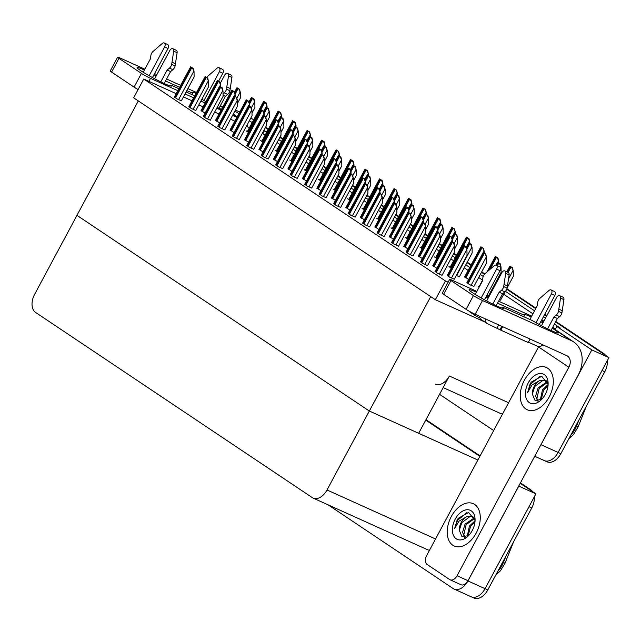 <?xml version="1.0" encoding="UTF-8"?>
<svg xmlns="http://www.w3.org/2000/svg" width="641" height="641" viewBox="0 0 641 641"><rect width="100%" height="100%" fill="white"/><g stroke="black" fill="none" stroke-linecap="round" stroke-linejoin="round"><path stroke-width="0.96" d="M554.673 329.226L555.178 329.458L556.789 326.453L560.218 328L554.393 324.106M435.503 384.127A14.655 9.359 -65.7 0 0 449.381 376.019L418.669 433.3L369.336 411.033L76.96 215.36L138.32 100.933L430.696 296.607L369.336 411.033L76.96 215.36L34.63 294.307A14.655 9.359 -65.7 0 0 35.575 312.423L312.263 497.6A14.655 9.359 -65.7 0 0 313.137 498.089A14.655 9.359 -65.7 0 0 327.006 489.98L369.336 411.033L477.882 460.03M266.872 131.886L264.421 130.78L262.81 133.785L262.209 133.512M249.421 127.743L246.368 126.365M234.798 121.141L230.52 119.21M218.95 113.986L214.679 112.055M203.109 106.831L198.83 104.908M556.789 326.453L591.819 349.898L608.95 357.63L558.111 452.45A14.655 9.359 114.3 0 1 544.233 460.558A14.655 9.359 114.3 0 1 543.36 460.07M591.819 349.898L540.98 444.718A14.655 9.359 114.3 0 1 540.131 446.168M545.515 318.16L543.416 316.758M534.53 310.813L505.428 291.335M495.421 284.636L494.772 284.203M483.202 276.455L480.293 274.508M469.717 267.433L465.807 264.813M455.23 257.738L452.442 255.871M440.752 248.043L437.963 246.176M426.265 238.356L423.477 236.489M411.786 228.661L408.998 226.794M397.3 218.966L394.511 217.099M382.821 209.278L380.033 207.412M368.335 199.583L365.546 197.716M353.856 189.888L351.06 188.021M339.369 180.193L336.581 178.326M324.891 170.506L322.094 168.639M310.404 160.811L307.616 158.944M295.926 151.116L293.129 149.249M281.439 141.429L278.651 139.562M250.863 117.976L253.652 119.843M265.342 127.671L268.138 129.538L265.342 127.671M279.829 137.358L282.617 139.233L279.829 137.358M294.307 147.053L297.103 148.92L294.307 147.053M308.794 156.749L311.582 158.615L308.794 156.749M323.272 166.444L326.069 168.311L323.272 166.444M337.759 176.131L340.547 177.998L337.759 176.131M352.246 185.826L355.034 187.693L352.246 185.826M366.724 195.521L369.512 197.388L366.724 195.521M381.211 205.208L383.999 207.075L381.211 205.208M395.689 214.903L398.478 216.77L395.689 214.903M410.176 224.598L412.964 226.465L410.176 224.598M424.654 234.285L427.443 236.16L424.654 234.285M439.141 243.981L441.929 245.848L439.141 243.981M453.62 253.676L456.408 255.543L453.62 253.676M466.985 262.618L470.895 265.238L466.985 262.618M481.471 272.313L484.412 274.284L481.471 272.313M495.95 282.008L496.599 282.433L495.95 282.008M506.759 289.235L535.708 308.617L506.759 289.235M544.594 314.563L546.693 315.965L544.594 314.563M555.811 321.47L603.846 353.616L601.106 352.382L555.571 321.91L608.95 357.63M235.423 110.06L239.702 111.991M234.91 111.029L238.813 113.641M249.389 120.724L252.177 122.591M263.876 130.411L264.421 130.78M493.682 430.552L439.558 394.335M443.171 387.589L500.589 413.509A14.655 9.359 -65.7 0 0 502.544 414.022M265.262 134.89L262.81 133.785M555.475 328.905L552.782 327.11M543.905 321.165L541.805 319.763M532.927 313.818L503.706 294.259M493.81 287.633L493.161 287.208M482.561 280.109L478.683 277.513M468.106 270.438L464.196 267.818M453.62 260.743L450.831 258.876M439.141 251.048L436.353 249.181M424.654 241.361L421.866 239.486M410.176 231.665L407.388 229.799M395.689 221.97L392.901 220.103M381.211 212.275L378.422 210.408M366.724 202.588L363.936 200.721M352.246 192.893L349.457 191.026M337.759 183.198L334.971 181.331M323.28 173.511L320.484 171.644M308.794 163.816L306.005 161.949M294.315 154.12L291.519 152.254M279.829 144.433L277.04 142.558M232.338 135.7L234.774 137.599L239.285 139.57M217.86 126.013L220.288 127.904L224.799 129.883M174.408 96.935L176.844 98.826L181.355 100.797M188.895 106.622L191.322 108.521L195.834 110.492M203.373 116.317L205.809 118.216L210.32 120.188M290.269 174.472L292.705 176.371L297.216 178.342M304.755 184.167L307.191 186.066L311.694 188.037M246.825 145.395L249.261 147.294L253.764 149.265M261.304 155.09L263.739 156.981L268.25 158.96M275.79 164.785L278.226 166.676L282.729 168.647M319.234 193.862L321.67 195.753L326.181 197.724M333.721 203.55L336.156 205.449L340.659 207.42M348.199 213.245L350.635 215.144L355.146 217.115M362.686 222.94L365.122 224.831L369.625 226.81M435.103 271.399L437.531 273.298L442.042 275.269M466.928 282.617L469.364 284.508L473.875 286.479M456.272 275.446L459.389 276.792M377.164 232.627L379.6 234.526L384.111 236.497M391.651 242.322L394.087 244.221L398.59 246.192M406.138 252.017L408.565 253.908L413.076 255.887M420.616 261.712L423.052 263.603L427.563 265.574M486.735 295.509L488.354 296.174M406.731 238.083L405.505 237.531L407.74 239.029M374.897 226.874L378.871 229.462M421.217 247.779L419.991 247.226L422.227 248.724M389.383 236.569L393.35 239.157M331.453 197.797L335.419 200.385M377.765 218.701L376.539 218.148L378.775 219.647M345.932 207.492L349.898 210.08M392.244 228.396L391.018 227.843L393.262 229.342M360.418 217.179L364.384 219.767M447.314 275.342L449.75 277.233L454.261 279.204M479.148 286.551L477.922 285.998L479.276 286.904M464.661 276.856L468.627 279.444M450.182 267.169L448.956 266.616L451.192 268.106M403.87 246.256L407.836 248.844M418.349 255.951L422.315 258.539M432.835 265.646L436.801 268.234M435.696 257.474L434.47 256.921L436.705 258.419M276.383 150.851L275.157 150.298L277.401 151.797M244.558 139.642L248.524 142.23M290.87 160.546L289.644 159.994L291.879 161.492M259.036 149.329L263.002 151.917M201.106 110.564L205.072 113.153M247.418 131.469L246.192 130.916L248.428 132.415M215.592 120.252L219.559 122.84M261.905 141.156L260.679 140.603L262.914 142.102M230.071 129.947L234.037 132.535M319.835 179.929L318.609 179.376L320.845 180.874M273.523 159.024L277.489 161.612M305.348 170.242L304.122 169.689L306.366 171.179M288.001 168.719L291.967 171.307M334.314 189.624L333.088 189.071L335.331 190.569M302.488 178.414L306.454 180.994M348.8 199.319L347.574 198.766L349.81 200.264M316.966 188.101L320.933 190.689M363.279 209.006L362.053 208.453L364.296 209.952M499.427 299.659L500.573 300.116M143.744 79.019L133.665 97.817L435.351 299.716L445.423 280.926L143.744 79.019L176.163 93.658M183.422 96.935L192.012 100.813M445.423 280.926L448.155 282.16M435.351 299.716L484.716 321.91M518.729 486.086L535.908 493.85L485.069 588.67A14.655 9.359 114.3 0 1 471.191 596.779A14.655 9.359 114.3 0 1 470.318 596.298M518.777 486.118L467.938 580.946A14.655 9.359 114.3 0 1 454.068 589.047A14.655 9.359 114.3 0 1 453.195 588.566L328.072 504.828M425.736 420.119L479.853 456.344L425.736 420.119M520.436 482.905L530.804 489.844L520.204 483.338L535.908 493.85M313.137 498.089L427.547 549.73A14.655 9.359 -65.7 0 0 429.502 550.242M607.339 360.635A14.655 9.359 114.3 0 1 604.792 371.74L602.051 370.498L558.111 452.45A14.655 9.359 114.3 0 1 544.233 460.558L534.722 456.264M586.587 405.689L578.07 426.986L576.507 426.161L579.152 419.559M604.792 371.74L560.851 453.684A14.655 9.359 114.3 0 1 546.973 461.792L544.233 460.558M265.582 127.23L268.371 129.097M280.061 136.926L282.849 138.793M294.548 146.613L297.336 148.48M309.026 156.308L311.822 158.175M323.513 166.003L326.301 167.87M337.991 175.69L340.788 177.557M352.478 185.385L355.266 187.252M366.956 195.08L369.753 196.947M381.443 204.775L384.231 206.642M395.922 214.463L398.718 216.329M410.408 224.158L413.197 226.025M424.895 233.853L427.683 235.72M439.373 243.54L442.162 245.407M453.86 253.235L456.648 255.102M467.225 262.177L471.127 264.797M481.703 271.872L484.74 273.907M496.19 281.567L496.831 282M506.935 288.762L535.948 308.177M544.826 314.122L546.925 315.524M603.846 353.616A14.655 9.359 114.3 0 1 605.641 355.418M534.298 496.855A14.655 9.359 114.3 0 1 531.75 507.96L529.009 506.727L485.069 588.67A14.655 9.359 114.3 0 1 471.191 596.779L454.068 589.047M513.545 541.909L505.02 563.207M531.75 507.96L487.809 589.912A14.655 9.359 114.3 0 1 473.931 598.021L471.191 596.779M425.969 419.679L480.093 455.903M530.804 489.844A14.655 9.359 114.3 0 1 532.599 491.639M509.859 266.143L512.447 267.722L513.249 270.911L511.75 267.409L509.859 266.143L506.743 271.784M500.541 300.164L505.1 291.663M507.167 287.801L513.345 276.287L513.249 270.911M512.447 267.722L511.75 267.409M497.648 262.201L500.228 263.78L501.03 266.976L499.531 263.467L497.648 262.201L495.998 265.102M488.33 296.222L501.134 272.345L501.03 266.976M500.228 263.78L499.531 263.467M463.547 245.239L466.135 246.817L466.936 250.006L465.438 246.497L463.547 245.239L447.21 275.534M454.229 279.26L467.033 255.382L466.936 250.006M466.135 246.817L465.438 246.497M451.336 241.296L453.916 242.875L454.717 246.072L453.219 242.562L451.336 241.296L434.991 271.6M442.018 275.318L454.822 251.44L454.717 246.072M453.916 242.875L453.219 242.562M436.85 231.609L439.438 233.188L440.239 236.377L438.74 232.867L436.85 231.609L420.512 261.905M427.531 265.63L440.335 241.753L440.239 236.377M439.438 233.188L438.74 232.867M422.371 221.914L424.951 223.493L425.752 226.682L424.254 223.18L422.371 221.914L406.025 252.209M413.052 255.935L425.856 232.058L425.752 226.682M424.951 223.493L424.254 223.18M407.884 212.219L410.464 213.798L411.274 216.995L409.775 213.485L407.884 212.219L391.547 242.522M398.566 246.24L411.37 222.363L411.274 216.995M410.464 213.798L409.775 213.485M393.398 202.532L395.986 204.102L396.787 207.299L395.289 203.79L393.398 202.532L377.06 232.827M384.087 236.553L396.883 212.668L396.787 207.299M395.986 204.102L395.289 203.79M483.162 252.514L485.75 254.092L486.551 257.281L485.053 253.78L483.162 252.514L466.824 282.809M473.843 286.535L486.647 262.658L486.551 257.281M485.75 254.092L485.053 253.78M468.683 242.819L471.263 244.397L472.064 247.586L470.566 244.085L468.683 242.819L466.231 247.21M459.365 276.84L472.169 252.963L472.064 247.586M471.263 244.397L470.566 244.085M454.197 233.124L456.785 234.702L457.586 237.899L456.088 234.39L454.197 233.124L451.753 237.515M454.765 248.708L457.682 243.268L457.586 237.899M456.785 234.702L456.088 234.39M439.71 223.437L442.298 225.015L443.099 228.204L441.601 224.695L439.71 223.437L437.266 227.827M440.287 239.013L443.203 233.58L443.099 228.204M442.298 225.015L441.601 224.695M495.381 256.448L497.961 258.027L498.762 261.216L497.264 257.714L495.381 256.448L486.984 271.936M498.762 261.216L498.794 262.826M497.961 258.027L497.264 257.714M480.894 246.753L483.482 248.331L484.284 251.528L482.785 248.019L480.894 246.753L464.557 277.056M484.284 251.528L484.316 253.131M483.482 248.331L482.785 248.019M466.416 237.066L468.996 238.644L469.797 241.833L468.299 238.324L466.416 237.066L450.07 267.361M469.797 241.833L469.829 243.436M468.996 238.644L468.299 238.324M449.069 235.543L451.649 237.122L452.45 240.311L450.952 236.809L449.069 235.543L432.723 265.839M452.45 240.311L452.482 241.913M451.649 237.122L450.952 236.809M434.582 225.848L437.17 227.427L437.971 230.624L436.473 227.114L434.582 225.848L418.244 256.152M437.971 230.624L437.995 232.226M437.17 227.427L436.473 227.114M420.103 216.161L422.683 217.732L423.485 220.929L421.986 217.419L420.103 216.161L403.758 246.456M423.485 220.929L423.517 222.531M422.683 217.732L421.986 217.419M170.466 85.982L170.931 85.117L178.831 88.682M144.425 70.021A19.542 1.594 28.2 0 0 137.086 67.521A19.542 1.594 28.2 0 0 140.603 70.574A19.542 1.594 28.2 0 0 159.465 81.231A19.542 1.594 28.2 0 0 171.524 85.99A19.542 1.594 28.2 0 0 170.931 85.117M186.09 91.959L194.68 95.838M191.755 94.515L192.492 93.137L186.827 90.581M179.568 87.304L165.538 80.974M201.851 99.275A19.542 1.594 28.2 0 0 205.921 101.582M217.179 107.384A19.542 1.594 28.2 0 0 221.449 109.323M222.459 107.448A19.542 1.594 28.2 0 0 220.192 106.005M196.01 93.354A19.542 1.594 28.2 0 0 191.891 92.264A19.542 1.594 28.2 0 0 192.492 93.137M156.164 75.942A19.542 1.594 28.2 0 0 153.952 74.757M196.475 92.488L187.885 88.61M180.626 85.333L166.596 79.003M156.877 74.612L154.585 73.579M144.866 69.196L120.163 58.043A7.323 0.601 28.2 0 0 117.632 57.209A7.323 0.601 28.2 0 0 118.946 58.347L111.59 72.08A7.323 0.601 -151.8 0 1 110.268 70.935L117.632 57.209M138.111 89.532A7.323 0.601 -151.8 0 1 134.073 87.128L141.429 73.394L118.946 58.347M141.429 73.394A7.323 0.601 28.2 0 0 150.491 78.338L148.88 81.343M236.841 117.319L232.571 115.388M221.001 110.164L216.722 108.241M205.152 103.017L200.881 101.086M193.622 97.809L185.033 93.931M177.773 90.653L150.491 78.338M134.073 87.128L111.59 72.08M247.939 127.07A29.31 22.419 123.8 0 0 246.953 125.267M502.472 308.177L502.937 307.311L532.342 320.588A19.542 1.594 28.2 0 0 558.343 332.927A19.542 1.594 28.2 0 0 552.197 328.2M476.431 292.216A19.542 1.594 28.2 0 0 469.092 289.724A19.542 1.594 28.2 0 0 472.609 292.769A19.542 1.594 28.2 0 0 491.471 303.425A19.542 1.594 28.2 0 0 503.53 308.185A19.542 1.594 28.2 0 0 502.937 307.311M476.151 533.152A23.204 14.823 -65.7 0 0 473.274 503.69A23.204 14.823 -65.7 0 0 451.312 516.526A23.204 14.823 -65.7 0 0 454.189 545.988A23.204 14.823 -65.7 0 0 476.151 533.152A23.204 14.823 114.3 0 1 454.189 545.988A23.204 14.823 114.3 0 1 451.312 516.526A23.204 14.823 114.3 0 1 473.274 503.69A23.204 14.823 114.3 0 1 476.151 533.152M549.193 396.923A23.204 14.823 -65.7 0 0 546.324 367.469A23.204 14.823 -65.7 0 0 524.354 380.305A23.204 14.823 -65.7 0 0 527.231 409.759A23.204 14.823 -65.7 0 0 549.193 396.923A23.204 14.823 114.3 0 1 527.231 409.759A23.204 14.823 114.3 0 1 524.354 380.305A23.204 14.823 114.3 0 1 546.324 367.469A23.204 14.823 114.3 0 1 549.193 396.923M523.761 316.71L524.498 315.34L497.544 303.169M450.102 579.801A7.323 4.679 -65.7 0 0 457.041 575.746L468.002 580.69A7.323 4.679 114.3 0 1 461.063 584.744L450.102 579.801A7.323 4.679 -65.7 0 1 449.67 579.56L427.186 564.513A7.323 4.679 -65.7 0 1 426.714 555.451L538.52 346.933A9.767 7.476 123.8 0 0 538.72 346.549M468.002 580.69L577.966 375.61A29.31 22.419 123.8 0 0 573.719 341.974A29.31 22.419 123.8 0 0 571.219 340.587L482.497 300.533L475.133 314.266L566.596 355.555A9.767 7.476 -56.2 0 1 567.429 356.011A9.767 7.476 -56.2 0 1 568.847 367.229L457.041 575.746M542.983 322.888A19.542 1.594 28.2 0 0 540.764 321.694M531.237 316.958A19.542 1.594 28.2 0 0 523.897 314.467A19.542 1.594 28.2 0 0 524.498 315.34M488.17 298.145A19.542 1.594 28.2 0 0 485.958 296.959M531.677 316.133L498.602 301.198M488.883 296.815L486.591 295.781M476.872 291.391L452.169 280.245A7.323 0.601 28.2 0 0 449.637 279.404A7.323 0.601 28.2 0 0 450.96 280.55L443.596 294.275A7.323 0.601 -151.8 0 1 442.274 293.129L449.637 279.404M475.133 314.266A7.323 0.601 -151.8 0 1 466.079 309.323L473.435 295.589L450.96 280.55M473.435 295.589A7.323 0.601 28.2 0 0 482.497 300.533M466.079 309.323L443.596 294.275M541.397 320.524A29.31 22.419 -56.2 0 1 543.392 321.678L543.568 321.79M154.657 78.755L169.841 50.439A3.117 1.995 114.3 0 1 172.798 48.716A3.117 1.995 114.3 0 1 173.695 51.152L171.676 64.429A4.888 3.117 114.3 0 1 169.44 68.122L172.862 69.669L170.586 71.568L164.184 83.498M149.161 75.75L164.617 46.937L168.038 48.484L152.446 77.569M223.044 93.858L224.246 92.865L227.667 94.411A4.888 3.117 114.3 0 0 229.911 90.718L231.922 77.441A3.117 1.995 -65.7 0 0 231.024 75.005L227.603 73.459A3.117 1.995 114.3 0 0 224.646 75.181L220.256 83.37M218.597 81.151L222.844 73.226A3.117 1.995 -65.7 0 0 222.459 69.268L219.038 67.722A3.117 1.995 114.3 0 1 219.422 71.68L222.844 73.226M203.974 100.493L219.422 71.68M223.076 95.261L225.392 96.302L218.998 108.233M227.667 94.411L225.392 96.302M229.911 90.718L226.481 89.171A4.888 3.117 114.3 0 1 224.246 92.865M226.481 89.171L228.5 75.894A3.117 1.995 114.3 0 0 227.603 73.459M230.271 88.506L226.85 86.96M143.223 72.257L150.427 58.82L150.851 55.687A4.888 3.117 114.3 0 1 152.71 51.737L162.237 43.484A3.117 1.995 114.3 0 1 164.224 42.979A3.117 1.995 114.3 0 1 164.617 46.937M137.951 89.82A5.865 4.487 -56.2 0 1 137.222 89.035M160.795 81.888L167.157 70.021L170.586 71.568M167.157 70.021L169.44 68.122M206.755 77.465A4.888 3.117 114.3 0 1 207.516 76.471L217.043 68.226A3.117 1.995 114.3 0 1 219.038 67.722M168.038 48.484A3.117 1.995 -65.7 0 0 167.654 44.525L164.224 42.979M172.862 69.669A4.888 3.117 114.3 0 0 175.105 65.975L177.116 52.698A3.117 1.995 -65.7 0 0 176.219 50.262L172.798 48.716M175.105 65.975L171.676 64.429M175.466 63.763L172.036 62.217M485.301 318.857A5.865 4.487 123.8 0 0 486.912 323.376L481.159 319.53A5.865 4.487 -56.2 0 1 479.476 316.229M486.663 300.958L501.847 272.641A3.117 1.995 114.3 0 1 504.804 270.911A3.117 1.995 114.3 0 1 505.701 273.354L503.682 286.623A4.888 3.117 114.3 0 1 501.446 290.325L504.868 291.871L502.592 293.762L496.198 305.693M481.175 297.953L496.623 269.14L500.044 270.686L484.452 299.764M474.452 313.946A5.865 4.487 123.8 0 0 475.934 316.029A5.865 4.487 123.8 0 0 476.431 316.309L479.813 317.832M547.614 328.825L553.976 316.958L556.252 315.06L559.681 316.606A4.888 3.117 114.3 0 0 561.917 312.912L563.928 299.643A3.117 1.995 -65.7 0 0 563.03 297.2L559.609 295.653A3.117 1.995 114.3 0 0 556.652 297.376L541.477 325.692M539.257 324.506L554.85 295.429A3.117 1.995 -65.7 0 0 554.465 291.463L551.044 289.916A3.117 1.995 114.3 0 1 551.428 293.882L554.85 295.429M535.98 322.695L551.428 293.882M542.855 344.834A5.865 4.487 123.8 0 1 537.422 346.236L528.408 342.166M553.976 316.958L557.398 318.505L551.004 330.435M559.681 316.606L557.398 318.505M561.917 312.912L558.487 311.366A4.888 3.117 114.3 0 1 556.252 315.06M558.487 311.366L560.506 298.097A3.117 1.995 114.3 0 0 559.609 295.653M562.277 310.701L558.856 309.154M475.229 294.451L482.433 281.022L482.857 277.882A4.888 3.117 114.3 0 1 484.716 273.931L494.243 265.686A3.117 1.995 114.3 0 1 496.23 265.182A3.117 1.995 114.3 0 1 496.623 269.14M475.934 316.029L470.182 312.183A5.865 4.487 -56.2 0 1 469.228 311.238M551.044 289.916A3.117 1.995 114.3 0 0 549.049 290.421L539.522 298.674A4.888 3.117 114.3 0 0 537.663 302.624L537.246 305.757L529.883 319.482M502.664 326.694L500.805 330.163L528.216 342.526L530.067 339.065M500.805 330.163L487.416 323.657A5.865 4.487 123.8 0 1 486.912 323.376M492.801 304.082L499.163 292.216L502.592 293.762M499.163 292.216L501.446 290.325M500.044 270.686A3.117 1.995 -65.7 0 0 499.66 266.728L496.23 265.182M504.868 291.871A4.888 3.117 114.3 0 0 507.111 288.17L509.122 274.901A3.117 1.995 -65.7 0 0 508.225 272.457L504.804 270.911M507.111 288.17L503.682 286.623M507.472 285.958L504.05 284.412M474.757 518.825L472.161 516.526L466.632 516.742L458.964 521.181L454.573 528.745L457.097 520.163L458.179 518.353L468.635 512.496L474.989 520.38M455.206 519.13A15.929 10.176 114.3 0 1 467.866 509.739A15.929 10.176 114.3 0 1 475.085 520.22A15.929 10.176 114.3 0 1 472.257 530.54A15.929 10.176 114.3 0 1 467.778 536.405A15.929 10.176 114.3 0 1 454.405 537.046A15.929 10.176 114.3 0 1 455.206 519.13M466.632 516.742A11.041 7.051 -65.7 0 0 461.248 522.431A11.041 7.051 -65.7 0 0 459.293 530.299L462.049 536.813L468.667 535.539M472.697 516.806L469.973 516.574L461.784 522.671L459.293 530.299M474.548 518.513L466.135 524.634L463.86 534.682L465.126 537.238M474.124 517.992L465.046 524.146L462.554 532.351L464.669 537.302M474.973 521.942L470.486 526.598L468.082 535.956M475.021 520.812L469.396 526.109L467.209 536.485M467.009 512.52L457.546 520.364L454.573 528.745M547.799 382.597L545.211 380.305L539.674 380.514L532.006 384.961L527.615 392.524L530.139 383.943L531.221 382.132L541.677 376.275L548.031 384.151M528.248 382.909A15.929 10.176 114.3 0 1 540.908 373.519A15.929 10.176 114.3 0 1 548.127 383.999A15.929 10.176 114.3 0 1 545.299 394.319A15.929 10.176 114.3 0 1 540.82 400.184A15.929 10.176 114.3 0 1 527.447 400.825A15.929 10.176 114.3 0 1 528.248 382.909M539.674 380.514A11.041 7.051 -65.7 0 0 534.29 386.202A11.041 7.051 -65.7 0 0 532.334 394.071L535.091 400.593L541.709 399.311M545.739 380.578L543.015 380.353L534.826 386.451L532.334 394.071M547.59 382.292L539.177 388.414L536.91 398.462L538.168 401.018M547.166 381.764L538.095 387.917L535.596 396.13L537.711 401.082M548.015 385.714L543.528 390.377L541.124 399.736M548.071 384.584L542.446 389.888L540.251 400.256M540.051 376.291L530.588 384.143L527.615 392.524M425.231 213.741L427.811 215.32L428.621 218.509L427.122 215.007L425.231 213.741L422.788 218.132M425.8 229.318L428.717 223.885L428.621 218.509M427.811 215.32L427.122 215.007M410.745 204.046L413.333 205.625L414.134 208.822L412.636 205.312L410.745 204.046L408.301 208.437M411.322 219.623L414.23 214.19L414.134 208.822M413.333 205.625L412.636 205.312M396.266 194.359L398.846 195.938L399.655 199.127L398.157 195.617L396.266 194.359L393.814 198.75M396.835 209.936L399.752 204.495L399.655 199.127M398.846 195.938L398.157 195.617M378.919 192.837L381.499 194.415L382.308 197.604L380.81 194.103L378.919 192.837L362.582 223.132M369.601 226.858L382.405 202.981L382.308 197.604M381.499 194.415L380.81 194.103M364.433 183.142L367.021 184.72L367.822 187.909L366.323 184.408L364.433 183.142L348.095 213.445M355.122 217.163L367.918 193.286L367.822 187.909M367.021 184.72L366.323 184.408M349.954 173.447L352.534 175.025L353.343 178.222L351.845 174.713L349.954 173.447L333.616 203.75M340.635 207.468L353.439 183.59L353.343 178.222M352.534 175.025L351.845 174.713M405.617 206.466L408.197 208.045L409.006 211.234L407.508 207.732L405.617 206.466L389.279 236.761M409.006 211.234L409.03 212.836M408.197 208.045L407.508 207.732M391.13 196.771L393.718 198.349L394.519 201.538L393.021 198.037L391.13 196.771L374.793 227.074M394.519 201.538L394.552 203.149M393.718 198.349L393.021 198.037M376.652 187.076L379.232 188.654L380.041 191.851L378.543 188.342L376.652 187.076L360.314 217.379M380.041 191.851L380.065 193.454M379.232 188.654L378.543 188.342M451.929 227.371L454.517 228.949L455.318 232.138L453.82 228.637L451.929 227.371L435.592 257.666M455.318 232.138L455.342 233.741M454.517 228.949L453.82 228.637M437.45 217.676L440.03 219.254L440.832 222.451L439.333 218.942L437.45 217.676L421.105 247.979M440.832 222.451L440.864 224.054M440.03 219.254L439.333 218.942M422.964 207.988L425.544 209.567L426.353 212.756L424.855 209.246L422.964 207.988L406.626 238.284M426.353 212.756L426.377 214.358M425.544 209.567L424.855 209.246M381.78 184.664L384.368 186.243L385.169 189.432L383.671 185.93L381.78 184.664L379.336 189.055M382.356 200.24L385.265 194.808L385.169 189.432M384.368 186.243L383.671 185.93M367.301 174.969L369.881 176.547L370.69 179.736L369.192 176.235L367.301 174.969L364.849 179.36M367.87 190.545L370.786 185.113L370.69 179.736M369.881 176.547L369.192 176.235M352.814 165.274L355.402 166.852L356.204 170.049L354.705 166.54L352.814 165.274L350.371 169.673M353.391 180.858L356.3 175.418L356.204 170.049M355.402 166.852L354.705 166.54M338.336 155.587L340.916 157.165L341.725 160.354L340.227 156.853L338.336 155.587L335.884 159.978M338.905 171.163L341.821 165.731L341.725 160.354M340.916 157.165L340.227 156.853M323.849 145.892L326.437 147.47L327.239 150.659L325.74 147.158L323.849 145.892L321.405 150.282M324.426 161.468L327.335 156.035L327.239 150.659M326.437 147.47L325.74 147.158M335.467 163.759L338.055 165.338L338.857 168.527L337.358 165.025L335.467 163.759L319.13 194.055M326.149 197.781L338.953 173.903L338.857 168.527M338.055 165.338L337.358 165.025M320.989 154.064L323.569 155.643L324.378 158.832L322.88 155.33L320.989 154.064L304.651 184.36M311.67 188.085L324.474 164.208L324.378 158.832M323.569 155.643L322.88 155.33M306.502 144.369L309.09 145.948L309.891 149.145L308.393 145.635L306.502 144.369L290.165 174.673M297.184 178.39L309.988 154.513L309.891 149.145M309.09 145.948L308.393 145.635M292.024 134.682L294.604 136.261L295.413 139.45L293.915 135.94L292.024 134.682L275.686 164.977M282.705 168.703L295.509 144.826L295.413 139.45M294.604 136.261L293.915 135.94M277.537 124.987L280.125 126.565L280.926 129.754L279.428 126.253L277.537 124.987L261.199 155.282M268.218 159.008L281.022 135.131L280.926 129.754M280.125 126.565L279.428 126.253M362.165 177.389L364.753 178.967L365.554 182.156L364.056 178.655L362.165 177.389L345.828 207.684M365.554 182.156L365.586 183.759M364.753 178.967L364.056 178.655M347.686 167.694L350.266 169.272L351.076 172.461L349.577 168.96L347.686 167.694L331.349 197.989M351.076 172.461L351.1 174.072M350.266 169.272L349.577 168.96M333.2 157.998L335.788 159.577L336.589 162.774L335.091 159.264L333.2 157.998L316.862 188.302M336.589 162.774L336.621 164.376M335.788 159.577L335.091 159.264M318.721 148.311L321.301 149.89L322.111 153.079L320.612 149.569L318.721 148.311L302.384 178.607M322.111 153.079L322.135 154.681M321.301 149.89L320.612 149.569M304.235 138.616L306.823 140.195L307.624 143.384L306.126 139.882L304.235 138.616L287.897 168.912M307.624 143.384L307.656 144.986M306.823 140.195L306.126 139.882M408.477 198.293L411.065 199.872L411.867 203.061L410.368 199.559L408.477 198.293L392.14 228.589M411.867 203.061L411.899 204.663M411.065 199.872L410.368 199.559M393.999 188.598L396.579 190.177L397.388 193.366L395.89 189.864L393.999 188.598L377.661 218.901M397.388 193.366L397.412 194.976M396.579 190.177L395.89 189.864M379.512 178.903L382.1 180.482L382.901 183.679L381.403 180.169L379.512 178.903L363.175 209.206M382.901 183.679L382.933 185.281M382.1 180.482L381.403 180.169M365.033 169.216L367.614 170.794L368.423 173.983L366.924 170.482L365.033 169.216L348.696 199.511M368.423 173.983L368.447 175.586M367.614 170.794L366.924 170.482M350.547 159.521L353.135 161.099L353.936 164.288L352.438 160.787L350.547 159.521L334.209 189.824M353.936 164.288L353.968 165.899M353.135 161.099L352.438 160.787M309.371 136.196L311.951 137.775L312.76 140.972L311.262 137.462L309.371 136.196L306.919 140.587M309.94 151.781L312.856 146.34L312.76 140.972M311.951 137.775L311.262 137.462M294.884 126.509L297.472 128.088L298.273 131.277L296.775 127.767L294.884 126.509L292.44 130.9M295.461 142.086L298.369 136.653L298.273 131.277M297.472 128.088L296.775 127.767M280.405 116.814L282.985 118.393L283.795 121.582L282.288 118.08L280.405 116.814L277.954 121.205M280.974 132.391L283.891 126.958L283.795 121.582M282.985 118.393L282.288 118.08M265.919 107.119L268.507 108.698L269.308 111.895L267.81 108.385L265.919 107.119L263.475 111.51M266.496 122.695L269.404 117.263L269.308 111.895M268.507 108.698L267.81 108.385M251.44 97.432L254.02 99.01L254.822 102.199L253.323 98.69L251.44 97.432L248.988 101.823M252.009 113.008L254.926 107.568L254.822 102.199M254.02 99.01L253.323 98.69M236.954 87.737L239.542 89.315L240.343 92.504L238.845 89.003L236.954 87.737L234.51 92.128M237.523 103.313L240.439 97.881L240.343 92.504M239.542 89.315L238.845 89.003M263.058 115.292L265.638 116.87L266.448 120.067L264.949 116.558L263.058 115.292L246.721 145.595M253.74 149.313L266.544 125.436L266.448 120.067M265.638 116.87L264.949 116.558M248.572 105.605L251.16 107.175L251.961 110.372L250.463 106.863L248.572 105.605L232.234 135.9M239.253 139.626L252.057 115.741L251.961 110.372M251.16 107.175L250.463 106.863M234.093 95.91L236.673 97.488L237.474 100.677L235.976 97.176L234.093 95.91L217.756 126.205M224.775 129.931L237.579 106.053L237.474 100.677M236.673 97.488L235.976 97.176M219.607 86.215L222.195 87.793L222.996 90.982L221.498 87.48L219.607 86.215L203.269 116.518M210.288 120.236L223.092 96.358L222.996 90.982M222.195 87.793L221.498 87.48M205.128 76.519L207.708 78.098L208.509 81.295L207.011 77.785L205.128 76.519L188.783 106.823M195.809 110.54L208.613 86.663L208.509 81.295M207.708 78.098L207.011 77.785M190.641 66.832L193.229 68.411L194.031 71.6L192.532 68.098L190.641 66.832L174.304 97.128M181.323 100.853L194.127 76.976L194.031 71.6M193.229 68.411L192.532 68.098M289.756 128.921L292.336 130.5L293.145 133.697L291.647 130.187L289.756 128.921L273.419 159.224M293.145 133.697L293.169 135.299M292.336 130.5L291.647 130.187M275.269 119.234L277.857 120.804L278.659 124.001L277.16 120.492L275.269 119.234L258.932 149.529M278.659 124.001L278.691 125.604M277.857 120.804L277.16 120.492M260.791 109.539L263.371 111.117L264.18 114.306L262.682 110.805L260.791 109.539L244.453 139.834M264.18 114.306L264.204 115.909M263.371 111.117L262.682 110.805M246.304 99.844L248.892 101.422L249.694 104.611L248.195 101.11L246.304 99.844L229.967 130.147M249.694 104.611L249.726 106.222M248.892 101.422L248.195 101.11M231.826 90.149L234.406 91.727L235.207 94.924L233.709 91.415L231.826 90.149L215.488 120.452M235.207 94.924L235.239 96.527M234.406 91.727L233.709 91.415M217.339 80.462L219.927 82.04L220.728 85.229L219.23 81.728L217.339 80.462L201.002 110.757M220.728 85.229L220.76 86.831M219.927 82.04L219.23 81.728M336.068 149.826L338.648 151.404L339.458 154.601L337.959 151.092L336.068 149.826L319.731 180.129M339.458 154.601L339.482 156.204M338.648 151.404L337.959 151.092M321.582 140.139L324.17 141.717L324.971 144.906L323.473 141.397L321.582 140.139L305.244 170.434M324.971 144.906L325.003 146.509M324.17 141.717L323.473 141.397M307.103 130.444L309.683 132.022L310.492 135.211L308.994 131.709L307.103 130.444L290.766 160.739M310.492 135.211L310.516 136.813M309.683 132.022L308.994 131.709M292.616 120.748L295.205 122.327L296.006 125.524L294.507 122.014L292.616 120.748L276.279 151.052M296.006 125.524L296.038 127.126M295.205 122.327L294.507 122.014M278.138 111.061L280.718 112.64L281.527 115.829L280.029 112.319L278.138 111.061L261.8 141.357M281.527 115.829L281.551 117.431M280.718 112.64L280.029 112.319M263.651 101.366L266.239 102.945L267.041 106.134L265.542 102.632L263.651 101.366L247.314 131.661M267.041 106.134L267.073 107.736M266.239 102.945L265.542 102.632M449.381 376.019L508.593 402.748M540.98 444.718L560.851 453.684M467.938 580.946L487.809 589.912M327.006 489.98L435.551 538.977M578.054 427.01L573.479 434.59L568.952 438.572M570.674 435.367A19.542 12.483 -65.7 0 0 576.507 426.161L575.778 425.84M513.569 541.861L505.028 563.223L503.465 562.389L506.11 555.779M497.632 571.588A19.542 12.483 -65.7 0 0 503.465 562.389L502.736 562.061M508.521 278.939L512.904 270.758M508.121 272.409L511.037 266.96M507.255 272.024L510.252 266.44M500.357 267.441L500.693 266.816M497.392 265.703L498.818 263.026M496.527 265.31L498.041 262.506M451.488 278.018L466.592 249.854M448.468 276.375L464.725 246.056M447.682 275.854L463.94 245.535M439.277 274.084L454.381 245.912M436.249 272.441L452.506 242.122M435.471 271.912L451.721 241.593M424.791 264.388L439.894 236.225M421.77 262.746L438.027 232.427M420.985 262.225L437.242 231.906M410.312 254.701L425.416 226.529M407.283 253.051L423.541 222.739M406.506 252.53L422.756 222.211M395.826 245.006L410.929 216.834M392.805 243.364L409.062 213.044M392.02 242.835L408.277 212.516M381.347 235.311L396.45 207.147M378.318 233.669L394.576 203.349M377.533 233.148L393.79 202.828M471.103 285.293L486.207 257.129M468.082 283.651L484.34 253.331M467.297 283.13L483.554 252.81M456.624 275.606L471.728 247.434M466.776 249.381L469.853 243.644M466.44 248.027L469.068 243.115M454.1 243.604L457.241 237.739M452.298 239.686L455.374 233.949M451.953 238.332L454.589 233.42M439.614 233.909L442.763 228.052M437.811 229.999L440.888 224.254M437.474 228.645L440.103 223.733M497.777 262.265L498.426 261.063M490.157 269.196L496.551 257.273M488.178 270.903L495.773 256.745M483.298 252.57L483.939 251.368M465.815 277.898L482.072 247.578M465.029 277.369L481.287 247.049M468.811 242.883L469.46 241.681M463.627 245.271L467.585 237.883M450.551 267.682L466.8 237.362M451.464 241.361L452.113 240.159M433.981 266.68L450.238 236.369M433.204 266.159L449.453 235.84M436.986 231.665L437.627 230.464M419.502 256.993L435.76 226.674M418.717 256.464L434.975 226.145M422.499 221.97L423.148 220.776M405.016 247.298L421.273 216.979M404.239 246.777L420.488 216.458M237.05 116.942L233.14 114.322M222.563 107.247L220.328 105.749M571.219 340.587L552.334 327.952M543.456 322.006L541.357 320.596M568.847 367.229L538.52 346.933M231.922 77.441L228.5 75.894M177.116 52.698L173.695 51.152M563.928 299.643L560.506 298.097M500.028 329.634L501.807 326.309M497.007 327.984L498.666 324.891M509.122 274.901L505.701 273.354M425.135 224.222L428.276 218.357M423.332 220.304L426.409 214.567M422.988 218.95L425.624 214.038M410.649 214.527L413.798 208.662M408.846 210.609L411.923 204.872M408.509 209.254L411.137 204.343M396.17 204.832L399.311 198.974M394.367 200.913L397.444 195.176M394.023 199.567L396.659 194.656M366.86 225.616L381.964 197.452M363.84 223.973L380.097 193.654M363.054 223.453L379.312 193.133M352.374 215.929L367.485 187.757M349.353 214.286L365.61 183.967M348.568 213.757L364.825 183.438M337.895 206.234L352.999 178.062M334.874 204.591L351.132 174.272M334.089 204.062L350.347 173.751M408.021 212.283L408.662 211.081M390.537 237.603L406.795 207.283M389.752 237.082L406.009 206.763M393.534 202.588L394.183 201.386M376.051 227.916L392.308 197.596M375.265 227.387L391.523 197.067M379.055 192.893L379.696 191.691M361.572 218.22L377.829 187.901M360.787 217.692L377.044 187.38M454.333 233.188L454.974 231.986M449.149 235.576L453.107 228.196M436.064 257.986L452.322 227.667M439.846 223.493L440.495 222.291M434.662 225.888L438.62 218.501M421.586 248.291L437.835 217.972M425.368 213.806L426.009 212.604M420.175 216.193L424.142 208.806M407.099 238.604L423.356 208.285M381.683 195.136L384.832 189.279M379.881 191.226L382.957 185.481M379.544 189.872L382.172 184.961M367.205 185.449L370.346 179.584M365.402 181.531L368.479 175.794M365.058 180.177L367.694 175.265M352.718 175.754L355.859 169.897M350.915 171.836L353.992 166.099M350.579 170.49L353.207 165.578M338.24 166.059L341.381 160.202M336.437 162.149L339.514 156.404M336.092 160.795L338.728 155.883M323.753 156.372L326.894 150.507M321.95 152.454L325.027 146.717M321.614 151.1L324.242 146.188M323.409 196.539L338.512 168.375M320.388 194.896L336.645 164.577M319.603 194.375L335.86 164.056M308.93 186.851L324.034 158.68M305.909 185.209L322.167 154.89M305.124 184.68L321.381 154.361M294.443 177.156L309.547 148.984M291.423 175.514L307.68 145.195M290.637 174.985L306.895 144.666M279.965 167.461L295.068 139.297M276.944 165.819L293.201 135.499M276.159 165.298L292.416 134.979M265.478 157.774L280.582 129.602M262.457 156.124L278.715 125.812M261.672 155.603L277.93 125.283M364.569 183.206L365.218 182.004M347.085 208.525L363.343 178.206M346.3 208.005L362.558 177.685M350.09 173.511L350.731 172.309M332.607 198.838L348.864 168.519M331.822 198.309L348.079 167.99M335.604 163.816L336.253 162.614M318.12 189.143L334.378 158.824M317.335 188.614L333.592 158.295M321.125 154.128L321.766 152.927M303.642 179.448L319.899 149.129M302.856 178.927L319.114 148.608M306.638 144.433L307.279 143.231M289.155 169.753L305.412 139.442M288.37 169.232L304.627 138.913M410.881 204.11L411.53 202.909M405.697 206.498L409.655 199.111M392.613 228.909L408.87 198.59M396.402 194.415L397.043 193.213M391.21 196.811L395.176 189.424M378.134 219.214L394.391 188.895M381.916 184.72L382.565 183.526M376.732 187.116L380.69 179.728M363.647 209.519L379.905 179.208M367.437 175.033L368.078 173.831M362.245 177.421L366.211 170.033M349.169 199.832L365.426 169.512M352.951 165.338L353.592 164.136M347.767 167.734L351.725 160.346M334.682 190.137L350.939 159.817M309.274 146.677L312.415 140.812M307.464 142.759L310.548 137.022M307.127 141.405L309.763 136.493M294.788 136.982L297.929 131.125M292.985 133.072L296.062 127.327M292.641 131.717L295.277 126.806M280.309 127.295L283.45 121.429M278.498 123.376L281.583 117.64M278.162 122.022L280.798 117.111M265.823 117.599L268.964 111.734M264.02 113.681L267.097 107.944M263.675 112.327L266.311 107.416M251.344 107.904L254.485 102.047M249.533 103.986L252.61 98.249M249.197 102.64L251.833 97.728M236.858 98.209L239.998 92.352M235.055 94.299L238.131 88.554M234.71 92.945L237.346 88.033M251 148.079L266.103 119.907M247.979 146.436L264.236 116.117M247.194 145.908L263.451 115.588M236.513 138.384L251.617 110.22M233.492 136.741L249.75 106.422M232.707 136.221L248.964 105.901M222.034 128.689L237.138 100.525M219.014 127.046L235.263 96.727M218.228 126.525L234.486 96.206M207.548 119.002L222.651 90.83M204.527 117.359L220.784 87.04M203.742 116.83L219.999 86.511M193.069 109.307L208.173 81.135M190.048 107.664L206.298 77.345M189.263 107.135L205.521 76.824M178.583 99.611L193.686 71.447M175.562 97.969L191.819 67.65M174.777 97.448L191.034 67.129M292.16 134.738L292.801 133.536M274.677 160.066L290.934 129.746M273.891 159.537L290.149 129.218M277.673 125.043L278.314 123.849M260.19 150.371L276.447 120.051M259.405 149.85L275.662 119.53M263.187 115.356L263.836 114.154M245.711 140.675L261.969 110.356M244.926 140.155L261.183 109.835M248.708 105.661L249.349 104.459M231.225 130.988L247.482 100.669M230.44 130.46L246.697 100.14M234.221 95.966L234.87 94.764M216.746 121.293L232.995 90.974M215.961 120.764L232.218 90.453M219.743 86.279L220.384 85.077M202.26 111.598L218.517 81.279M201.474 111.077L217.732 80.758M338.472 155.643L339.113 154.441M333.28 158.039L337.246 150.651M320.204 180.441L336.461 150.122M323.985 145.956L324.626 144.754M318.801 148.343L322.76 140.956M305.717 170.754L321.974 140.435M309.507 136.261L310.148 135.059M304.315 138.648L308.281 131.269M291.238 161.059L307.496 130.74M295.02 126.565L295.661 125.364M289.836 128.961L293.794 121.574M276.752 151.364L293.009 121.045M280.534 116.878L281.183 115.676M275.35 119.266L279.316 111.879M262.273 141.677L278.531 111.358M266.055 107.183L266.696 105.981M260.871 109.571L264.829 102.183M247.787 131.982L264.044 101.663M586.611 405.641L578.07 427.002M505.028 563.223L500.437 570.819L495.91 574.801M479.035 286.751L482.545 280.213M237.162 116.726L233.252 114.114M222.675 107.039L220.44 105.541M573.719 341.974L552.446 327.735M472.161 516.526L473.25 517.023M545.211 380.305L546.292 380.794"/></g></svg>
